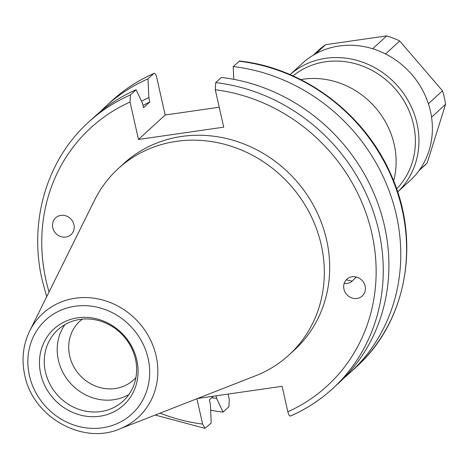 <?xml version="1.0" encoding="UTF-8"?>
<svg xmlns="http://www.w3.org/2000/svg" width="469" height="469" viewBox="0 0 469 469"><rect width="100%" height="100%" fill="white"/><g stroke="black" fill="none" stroke-linecap="round" stroke-linejoin="round"><path stroke-width="0.7" d="M344.176 283.44A11.373 10.424 -132.5 0 0 352.237 281.13L356.211 276.974M343.953 289.133A11.373 10.424 -132.5 0 0 345.624 293.055A11.373 10.424 -132.5 0 0 358.949 297.962A11.373 10.424 -132.5 0 0 365.128 286.078A11.373 10.424 -132.5 0 0 363.457 282.15A11.373 10.424 -132.5 0 0 350.138 277.249A11.373 10.424 -132.5 0 0 343.953 289.133M73.944 224.698A11.373 10.424 -132.5 0 0 60.519 215.447A11.373 10.424 -132.5 0 0 52.768 227.746A11.373 10.424 -132.5 0 0 66.193 236.997A11.373 10.424 -132.5 0 0 73.944 224.698M135.904 377.604A39.806 36.476 47.5 0 1 133.618 379.919A39.806 36.476 47.5 0 1 96.239 386.35A39.806 36.476 47.5 0 1 69.67 355.912A39.806 36.476 47.5 0 1 79.836 321.218A39.806 36.476 47.5 0 1 82.345 319.143M136.819 360.092A51.619 47.299 -132.5 0 0 77.678 317.818A51.619 47.299 -132.5 0 0 40.715 373.951A51.619 47.299 -132.5 0 0 99.856 416.232A51.619 47.299 -132.5 0 0 136.819 360.092M135.441 358.996A48.336 44.291 -132.5 0 0 103.18 322.039A48.336 44.291 -132.5 0 0 57.793 329.848A48.336 44.291 -132.5 0 0 45.446 371.976A48.336 44.291 -132.5 0 0 77.713 408.933A48.336 44.291 -132.5 0 0 123.095 401.124A48.336 44.291 -132.5 0 0 135.441 358.996M64.904 324.63A48.336 44.291 -132.5 0 0 58.373 360.133A48.336 44.291 -132.5 0 0 128.911 394.499M119.489 429.018L255.552 375.786A126.378 115.808 -132.5 0 0 288.951 355.015L294.321 350.097A126.378 115.808 -132.5 0 0 326.606 239.946A126.378 115.808 -132.5 0 0 242.244 143.315A126.378 115.808 -132.5 0 0 123.576 163.734L118.206 168.652A126.378 115.808 -132.5 0 0 94.597 200.111L29.688 331.008C23.016 344.838 21.375 359.582 24.769 375.235C32.736 416.753 82.216 445.081 119.489 429.018A70.508 64.611 -132.5 0 0 156.13 355.977A70.508 64.611 -132.5 0 0 97.828 298.864A70.508 64.611 -132.5 0 0 29.688 331.008M288.951 355.015A126.378 115.808 -132.5 0 0 321.23 244.871A126.378 115.808 -132.5 0 0 236.868 148.233A126.378 115.808 -132.5 0 0 118.206 168.652M197.525 398.486L282.103 386.292L287.849 411.788A174.996 160.357 -132.5 0 0 371.864 233.421A174.996 160.357 -132.5 0 0 215.277 89.749L223.713 127.169L138.478 139.463L165.17 115.011L156.734 77.584C155.89 74.301 154.911 72.947 153.791 73.516L147.981 78.839A180.682 165.569 -132.5 0 0 106.088 106.105A180.682 165.569 -132.5 0 0 100.296 111.698M154.02 73.363L153.791 73.516A180.682 165.569 -132.5 0 0 111.903 100.776C124.385 89.368 138.419 80.228 154.02 73.363M344.123 377.826A180.682 165.569 -132.5 0 0 350.202 372.55A180.682 165.569 -132.5 0 0 396.352 215.072A180.682 165.569 -132.5 0 0 233.21 66.551L239.589 61.023C303.085 67.829 363.575 112.8 390.179 172.873C421.637 239.77 407.391 321.558 356.018 367.221A180.682 165.569 -132.5 0 0 394.406 184.077A180.682 165.569 -132.5 0 0 239.02 61.222M233.791 79.337L233.21 66.551M147.981 78.839L148.837 97.575L149.822 101.943A159.929 146.551 -132.5 0 0 143.022 105.466M149.822 101.943L143.526 107.712L142.541 103.344L136.11 89.72A180.682 165.569 -132.5 0 0 94.216 116.98L88.571 122.157C46.648 159.87 28.527 221.819 42.163 280.116L46.712 296.678M136.11 89.72L130.458 94.89L130.048 102.037A174.996 160.357 -132.5 0 0 46.032 280.409A174.996 160.357 -132.5 0 0 49.046 291.97M352.237 281.13L346.222 279.864M393.626 180.964A79.607 72.947 -132.5 0 0 302.962 79.214A79.607 72.947 -132.5 0 0 300.735 79.572M165.17 115.011L219.211 107.219M228.063 394.083L229.312 399.629L228.895 406.775L223.08 412.099L216.649 398.474L216.045 395.818M138.478 139.463L130.048 102.037M196.91 398.732L202.62 424.076L204.994 428.355L211.208 422.979L210.352 404.243L209.367 399.875L213.383 396.199M215.277 89.749L215.693 82.603L221.339 77.426A180.682 165.569 -132.5 0 1 376.718 200.281A180.682 165.569 -132.5 0 1 338.331 383.425L332.685 388.596A180.682 165.569 -132.5 0 0 371.073 205.451A180.682 165.569 -132.5 0 0 215.693 82.603M287.849 411.788C288.693 415.071 289.678 416.431 290.792 415.862A180.682 165.569 -132.5 0 0 332.685 388.596C320.204 400.01 306.163 409.15 290.569 416.009L290.792 415.862M148.837 97.575A164.32 150.578 -132.5 0 0 141.568 101.275M211.748 397.694A164.32 150.578 -132.5 0 0 216.649 398.474M210.628 410.193A180.682 165.569 -132.5 0 0 223.08 412.099M396.61 188.943A76.764 70.344 -132.5 0 0 413.523 124.654A76.764 70.344 -132.5 0 0 293.043 75.902M290.1 74.612A79.607 72.947 47.5 0 1 364.53 62.887A79.607 72.947 47.5 0 1 417.005 123.505A79.607 72.947 47.5 0 1 397.642 191.985L410.099 180.588A79.607 72.947 47.5 0 0 430.436 111.2A79.607 72.947 47.5 0 0 377.293 50.33A79.607 72.947 47.5 0 0 302.546 63.192L290.088 74.606M385.553 53.958L399.699 40.991L442.502 90.816A78.3 71.751 47.5 0 1 444.325 97.534A78.3 71.751 47.5 0 1 445.55 104.347L427.195 162.989A78.3 71.751 47.5 0 1 424.328 165.78L418.928 170.728M442.502 90.816L428.385 103.755M431.55 117.174L445.55 104.347M315.602 53.841L325.58 44.696L386.737 35.879A78.3 71.751 47.5 0 1 399.699 40.991M386.737 35.879L372.685 48.753M313.14 55.26L318.533 50.318A78.3 71.751 47.5 0 1 325.58 44.696M427.195 162.989L419.286 170.235M29.412 375.581A63.755 58.426 -132.5 0 0 102.465 427.804A63.755 58.426 -132.5 0 0 148.122 358.463A63.755 58.426 -132.5 0 0 75.069 306.245A63.755 58.426 -132.5 0 0 29.412 375.581M130.458 94.89A180.682 165.569 -132.5 0 0 88.571 122.157M160.064 413.142A174.996 160.357 -132.5 0 0 202.62 424.076M111.903 100.776L106.088 106.105M356.018 367.221L350.202 372.55M155.175 415.059L204.994 428.355"/></g></svg>
